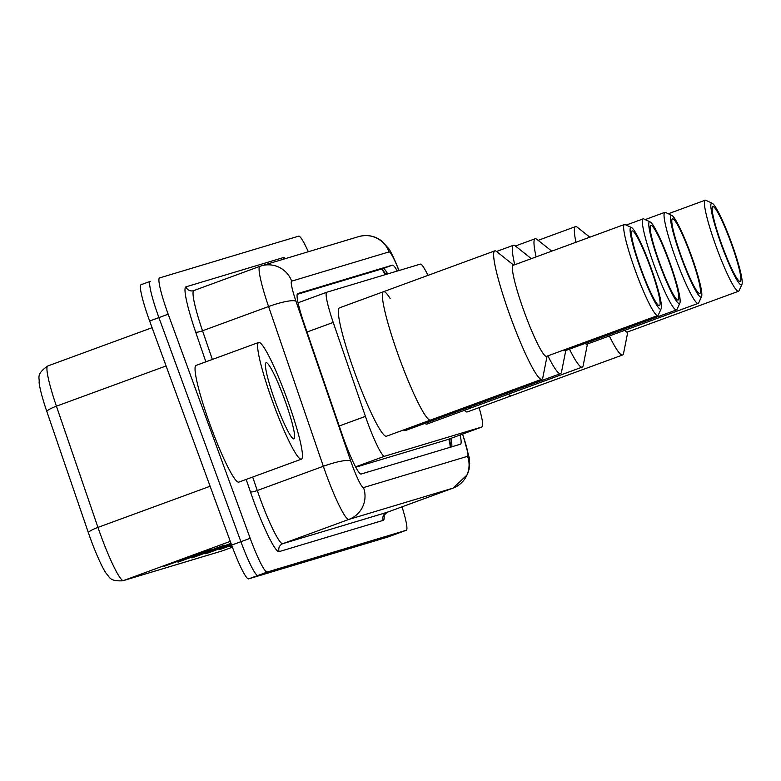 <?xml version="1.0" encoding="UTF-8"?>
<svg xmlns="http://www.w3.org/2000/svg" width="781" height="781" viewBox="0 0 781 781"><rect width="100%" height="100%" fill="white"/><g stroke="black" fill="none" stroke-linecap="round" stroke-linejoin="round"><path stroke-width="1.17" d="M427.968 275.39A37.283 4.354 69.9 0 0 420.334 264.124L326.741 292.25A37.283 4.354 69.9 0 0 326.712 292.26A37.283 4.354 69.9 0 0 333.223 322.416L365.43 416.38A37.283 4.354 69.9 0 0 367.587 422.472A37.283 4.354 69.9 0 0 384.574 456.241L482.092 426.934A37.283 4.354 69.9 0 0 482.121 426.924A37.283 4.354 69.9 0 0 479.085 407.623M355.785 467.204L447.249 439.723L482.092 426.934M397.285 271.056A37.283 4.354 69.9 0 0 392.413 265.14L297.698 293.597A37.283 4.354 69.9 0 0 297.668 293.607A37.283 4.354 69.9 0 0 304.17 323.764L342.019 434.168A37.283 4.354 69.9 0 0 344.177 440.269A37.283 4.354 69.9 0 0 361.164 474.028L460.497 444.194A37.283 4.354 69.9 0 0 460.526 444.184A37.283 4.354 69.9 0 0 460.136 434.997M402.03 506.83A37.283 4.354 -110.1 0 1 406.315 530.25A37.283 4.354 -110.1 0 1 406.286 530.26L267.17 572.063A37.283 4.354 -110.1 0 1 250.184 538.304L168.179 314.206A37.283 4.354 -110.1 0 1 159.509 277.948A37.283 4.354 -110.1 0 1 159.539 277.938L298.654 236.145A37.283 4.354 -110.1 0 1 308.31 251.746M387.806 537.045A37.283 4.354 -110.1 0 1 387.776 537.055A37.283 4.354 -110.1 0 1 387.747 537.064L248.631 578.867A37.283 4.354 -110.1 0 1 231.645 545.099L149.64 321.011L158.904 317.613A37.283 4.354 -110.1 0 1 150.235 281.355A37.283 4.354 -110.1 0 1 150.264 281.345A37.283 4.354 -110.1 0 1 150.264 281.345A37.283 4.354 -110.1 0 0 158.904 317.613L240.909 541.702L158.904 317.613L168.179 314.206M248.631 578.867L257.896 575.46A37.283 4.354 -110.1 0 1 240.909 541.702A37.283 4.354 -110.1 0 0 257.896 575.46L397.021 533.667A37.283 4.354 -110.1 0 1 397.021 533.667A37.283 4.354 -110.1 0 1 397.021 533.667L257.896 575.46L267.17 572.063M397.08 533.648A37.283 4.354 -110.1 0 1 397.051 533.657L406.286 530.26M450.862 438.395A37.283 4.354 -110.1 0 1 451.76 446.81M297.161 294.378L383.139 268.547A37.283 4.354 -110.1 0 1 387.718 273.926M166.089 365.957L56.417 406.188L97.957 527.4A49.711 5.799 69.9 0 0 100.847 535.532A49.711 5.799 69.9 0 0 123.496 580.547A12.428 12.34 73.3 0 1 122.802 580.781C108.881 581.523 109.848 576.749 106.333 573.635A40.768 4.754 -110.1 0 1 90.723 539.32A40.768 4.754 -110.1 0 1 88.36 532.642L46.811 411.441A40.768 4.754 -110.1 0 1 39.089 382.368C39.909 377.858 35.448 374.636 47.739 365.977A49.711 5.799 69.9 0 0 56.417 406.188A12.428 2.226 161.1 0 0 46.811 411.441M231.898 545.792L229.458 546.69L231.947 545.939M221.814 548.565L221.277 548.877A9.938 9.88 73.3 0 1 219.715 549.609L231.684 545.226M231.596 544.982L219.715 549.609M166.168 565.288L165.631 565.6A9.938 9.88 73.3 0 1 164.069 566.332L210.431 549.326L164.069 566.332M180.079 561.109L179.542 561.422A9.938 9.88 73.3 0 1 177.98 562.154L224.342 545.148L177.98 562.154M193.991 556.921L193.454 557.243A9.938 9.88 73.3 0 1 191.892 557.976L231.088 543.596M231 543.351L191.892 557.976M207.902 552.743L207.365 553.065A9.938 9.88 73.3 0 1 205.803 553.797L231.391 544.406M231.303 544.162L205.803 553.797M149.64 321.011A37.283 4.354 -110.1 0 1 140.97 284.753A37.283 4.354 -110.1 0 1 141 284.743L150.216 281.365M286.998 398.72A62.148 7.254 -110.1 0 1 301.437 459.15A62.148 7.254 -110.1 0 1 273.077 402.898A62.148 7.254 -110.1 0 1 258.638 342.469A62.148 7.254 -110.1 0 1 286.998 398.72M301.437 459.15L238.859 482.111A62.148 7.254 -110.1 0 1 210.499 425.86A62.148 7.254 -110.1 0 1 196.06 365.43L258.638 342.469M275.498 402.176A40.524 4.725 -110.1 0 1 265.657 363.224A40.524 4.725 -110.1 0 1 284.577 399.442A40.524 4.725 -110.1 0 1 293.373 438.785A40.524 4.725 -110.1 0 1 275.498 402.176M383.549 291.684A68.357 7.976 69.9 0 0 383.5 291.704A68.357 7.976 69.9 0 0 399.472 358.401A68.357 7.976 69.9 0 0 430.536 420.071A68.357 7.976 69.9 0 0 430.585 420.051A68.357 7.976 -110.1 0 1 399.394 358.176A68.357 7.976 -110.1 0 1 383.5 291.704A68.357 7.976 -110.1 0 1 390.149 298.527M430.643 420.032A68.357 7.976 69.9 0 1 430.585 420.051L386.556 436.208A68.357 7.976 -110.1 0 1 355.355 374.333A68.357 7.976 -110.1 0 1 339.462 307.86L494.754 250.886A68.357 7.976 -110.1 0 1 494.803 250.867A68.357 7.976 -110.1 0 1 496.579 251.511L513.693 265.12M547.081 356.136L542.824 377.574A68.357 7.976 -110.1 0 1 541.838 379.234A68.357 7.976 -110.1 0 1 541.78 379.254A68.357 7.976 -110.1 0 1 510.725 317.584A68.357 7.976 -110.1 0 1 494.754 250.886M546.612 356.302A48.471 5.652 -110.1 0 1 546.573 356.321A48.471 5.652 -110.1 0 1 546.544 356.331A48.471 5.652 -110.1 0 1 524.51 312.605A48.471 5.652 -110.1 0 1 513.185 265.306A48.471 5.652 -110.1 0 1 513.224 265.296M661.204 308.651L658.334 314.958A48.471 5.652 -110.1 0 1 657.827 315.504A48.471 5.652 -110.1 0 1 657.787 315.514A48.471 5.652 -110.1 0 1 635.763 271.788A48.471 5.652 -110.1 0 1 624.439 224.489A48.471 5.652 -110.1 0 1 625.181 224.577L631.448 227.535A43.502 5.077 -110.1 0 1 650.534 266.546A43.502 5.077 -110.1 0 1 661.204 308.651A43.502 5.077 -110.1 0 1 660.716 309.149A43.502 5.077 -110.1 0 1 640.898 269.757A43.502 5.077 -110.1 0 1 630.814 227.447A43.502 5.077 -110.1 0 1 631.448 227.535M659.437 305.644A39.772 4.637 -110.1 0 1 641.367 269.767A39.772 4.637 -110.1 0 1 632.073 230.961A39.772 4.637 -110.1 0 1 632.102 230.951A39.772 4.637 -110.1 0 1 650.173 266.829A39.772 4.637 -110.1 0 1 659.467 305.635A39.772 4.637 -110.1 0 1 659.437 305.644M624.439 224.489A48.471 5.652 -110.1 0 1 624.478 224.479L513.185 265.306M403.474 429.999A68.357 7.976 -110.1 0 0 405.251 430.595L449.29 414.438A68.357 7.976 -110.1 0 1 447.503 413.842A68.357 7.976 69.9 0 0 449.231 414.457A68.357 7.976 69.9 0 0 449.29 414.438A68.357 7.976 69.9 0 0 449.339 414.418M514.747 264.73A68.357 7.976 -110.1 0 1 513.449 245.273A68.357 7.976 -110.1 0 1 513.498 245.254A68.357 7.976 -110.1 0 1 515.275 245.898L531.314 258.657M565.776 350.513L561.519 371.961A68.357 7.976 -110.1 0 1 560.533 373.621A68.357 7.976 -110.1 0 1 560.485 373.64A68.357 7.976 -110.1 0 1 547.881 355.843M565.307 350.689A48.471 5.652 -110.1 0 1 565.278 350.698A48.471 5.652 -110.1 0 1 565.239 350.708A48.471 5.652 -110.1 0 1 563.716 350.034M679.9 303.028L677.029 309.344A48.471 5.652 -110.1 0 1 676.522 309.881A48.471 5.652 -110.1 0 1 676.483 309.901A48.471 5.652 -110.1 0 1 654.458 266.165A48.471 5.652 -110.1 0 1 643.134 218.875A48.471 5.652 -110.1 0 1 643.876 218.963L650.143 221.921A43.502 5.077 -110.1 0 1 669.229 260.932A43.502 5.077 -110.1 0 1 679.9 303.028A43.502 5.077 -110.1 0 1 679.411 303.526A43.502 5.077 -110.1 0 1 659.594 264.144A43.502 5.077 -110.1 0 1 649.519 221.833A43.502 5.077 -110.1 0 1 650.143 221.921M678.133 300.031A39.772 4.637 -110.1 0 1 660.062 264.144A39.772 4.637 -110.1 0 1 650.768 225.338A39.772 4.637 -110.1 0 1 650.798 225.328A39.772 4.637 -110.1 0 1 668.868 261.215A39.772 4.637 -110.1 0 1 678.162 300.021A39.772 4.637 -110.1 0 1 678.133 300.031M643.134 218.875A48.471 5.652 -110.1 0 1 643.173 218.865L626.235 225.074M424.981 423.351A68.357 7.976 -110.1 0 0 426.924 424.083L470.963 407.926A68.357 7.976 -110.1 0 1 469.01 407.194A68.357 7.976 69.9 0 0 470.904 407.946A68.357 7.976 69.9 0 0 470.963 407.926A68.357 7.976 69.9 0 0 471.011 407.907M536.117 256.89A68.357 7.976 -110.1 0 1 535.122 238.761A68.357 7.976 -110.1 0 1 535.17 238.742A68.357 7.976 -110.1 0 1 536.947 239.386L551.757 251.16M587.449 344.001L583.202 365.449A68.357 7.976 -110.1 0 1 582.206 367.109A68.357 7.976 -110.1 0 1 582.157 367.129A68.357 7.976 -110.1 0 1 569.466 349.156M701.582 296.516A43.502 5.077 -110.1 0 1 701.084 297.014A43.502 5.077 -110.1 0 1 681.266 257.632A43.502 5.077 -110.1 0 1 671.191 215.322A43.502 5.077 -110.1 0 1 671.816 215.41A43.502 5.077 -110.1 0 1 690.902 254.421A43.502 5.077 -110.1 0 1 701.582 296.516L698.702 302.833A48.471 5.652 -110.1 0 1 698.194 303.37L586.951 344.187A48.471 5.652 -110.1 0 1 586.951 344.187A48.471 5.652 -110.1 0 1 586.912 344.196A48.471 5.652 -110.1 0 1 585.242 343.376M698.194 303.37A48.471 5.652 -110.1 0 1 698.165 303.389A48.471 5.652 -110.1 0 1 676.141 259.653A48.471 5.652 -110.1 0 1 664.807 212.364A48.471 5.652 -110.1 0 1 664.846 212.354A48.471 5.652 -110.1 0 1 665.549 212.452L671.816 215.41M699.805 293.519A39.772 4.637 -110.1 0 1 681.735 257.632A39.772 4.637 -110.1 0 1 672.441 218.826A39.772 4.637 -110.1 0 1 672.47 218.817A39.772 4.637 -110.1 0 1 690.541 254.704A39.772 4.637 -110.1 0 1 699.835 293.51A39.772 4.637 -110.1 0 1 699.805 293.519M464.412 410.328A68.357 7.976 -110.1 0 0 467.292 411.948L511.33 395.791A68.357 7.976 -110.1 0 1 508.451 394.171A68.357 7.976 69.9 0 0 511.282 395.811A68.357 7.976 69.9 0 0 511.33 395.791A68.357 7.976 69.9 0 0 511.379 395.772M575.948 242.276A68.357 7.976 -110.1 0 1 575.49 226.627A68.357 7.976 -110.1 0 1 575.548 226.607A68.357 7.976 -110.1 0 1 577.325 227.261L589.821 237.19M627.826 331.876L623.57 353.315A68.357 7.976 -110.1 0 1 622.584 354.984A68.357 7.976 -110.1 0 1 622.525 354.994A68.357 7.976 -110.1 0 1 609.326 335.976M627.358 332.042A48.471 5.652 -110.1 0 1 627.319 332.062A48.471 5.652 -110.1 0 1 627.28 332.071A48.471 5.652 -110.1 0 1 624.761 330.314M741.95 284.391L739.08 290.698A48.471 5.652 -110.1 0 1 738.572 291.245A48.471 5.652 -110.1 0 1 738.533 291.254A48.471 5.652 -110.1 0 1 716.509 247.528A48.471 5.652 -110.1 0 1 705.184 200.229A48.471 5.652 -110.1 0 1 705.223 200.219A48.471 5.652 -110.1 0 1 705.917 200.317L712.194 203.275A43.502 5.077 -110.1 0 1 731.28 242.286A43.502 5.077 -110.1 0 1 741.95 284.391A43.502 5.077 -110.1 0 1 741.462 284.889A43.502 5.077 -110.1 0 1 721.644 245.498A43.502 5.077 -110.1 0 1 711.559 203.187A43.502 5.077 -110.1 0 1 712.194 203.275M740.183 281.385A39.772 4.637 -110.1 0 1 722.103 245.507A39.772 4.637 -110.1 0 1 712.809 206.701A39.772 4.637 -110.1 0 1 712.848 206.692A39.772 4.637 -110.1 0 1 730.918 242.569A39.772 4.637 -110.1 0 1 740.212 281.375A39.772 4.637 -110.1 0 1 740.183 281.385M339.208 425.996L365.43 416.38M381.597 269.006A37.283 37.029 73.3 0 1 385.209 274.678M448.792 439.156A37.283 37.029 73.3 0 1 450.246 447.269M355.599 466.862L384.574 456.241M307.001 332.032L333.223 322.416M326.712 292.26L298.049 302.774L326.683 292.27M398.925 270.558L398.847 270.372A24.855 2.899 69.9 0 0 389.045 251.902L291.664 281.16A24.855 2.899 69.9 0 0 295.979 301.271L350.728 461.005A24.855 2.899 69.9 0 0 352.172 465.076A24.855 2.899 69.9 0 0 363.497 487.578L467.555 456.319A24.855 2.899 69.9 0 0 462.508 434.119M462.674 434.06L469.196 457.51L469.674 463.914L469.098 469.254L467.36 474.663L452.96 488.154A49.711 5.799 -110.1 0 1 452.921 488.164L348.863 519.424A49.711 5.799 -110.1 0 1 326.214 474.409A49.711 5.799 -110.1 0 1 323.334 466.277L257.271 490.517A49.711 5.799 69.9 0 0 260.161 498.649A49.711 5.799 69.9 0 0 282.81 543.664L386.868 512.395A49.711 5.799 69.9 0 0 386.907 512.385A49.711 5.799 69.9 0 0 386.946 512.365M384.076 514.816A55.929 6.521 -110.1 0 1 383.207 520.361L279.149 551.62A6.219 6.17 73.3 0 1 282.81 543.664L348.863 519.424A24.855 24.689 -106.7 0 0 363.497 487.578M279.149 551.62A55.929 6.521 -110.1 0 1 253.669 500.982A55.929 6.521 -110.1 0 1 250.428 491.835L246.171 479.427M205.862 361.828L195.67 332.101A55.929 6.521 -110.1 0 1 185.956 286.842L283.347 257.584A55.929 6.521 -110.1 0 1 285.377 258.638M250.184 538.304L231.645 545.099M350.728 461.005A24.855 4.452 161.1 0 0 323.334 466.277L268.576 306.542L202.523 330.783L212.354 359.445M295.979 301.271A24.855 4.452 161.1 0 0 268.576 306.542A49.711 5.799 -110.1 0 1 259.907 266.331A49.711 5.799 -110.1 0 1 259.936 266.321L193.844 290.571A49.711 5.799 69.9 0 0 202.523 330.783A6.219 1.113 -18.9 0 1 195.67 332.101M259.868 266.35L193.883 290.552A49.711 5.799 69.9 0 0 193.844 290.571A6.219 6.17 73.3 0 1 185.956 286.842M252.663 477.045L257.271 490.517A6.219 1.113 -18.9 0 1 250.428 491.835M467.555 456.319A24.855 24.689 -106.7 0 1 452.921 488.164L386.868 512.395L383.754 515.675L383.783 514.894M284.089 259.019A6.219 6.17 73.3 0 1 283.347 257.584M383.207 520.361A6.219 6.17 73.3 0 1 386.868 512.395L452.96 488.154M399.091 270.509L398.837 269.855A24.855 4.12 158.7 0 1 398.847 270.372M389.045 251.902A24.855 24.689 -106.7 0 0 358.723 236.604L261.332 265.862A24.855 24.689 -106.7 0 0 259.936 266.321L261.332 265.862A24.855 24.689 -106.7 0 1 291.664 281.16M385.228 273.34A14.917 2.47 158.7 0 1 387.2 273.038M383.139 268.547L392.413 265.14M88.36 532.642A12.428 2.226 161.1 0 1 97.957 527.4L210.109 486.26M47.778 365.967A49.711 5.799 69.9 0 0 47.739 365.977L152.08 327.698L47.778 365.967M230.278 541.37L123.496 580.547L222.995 550.654L232.416 547.198L222.292 550.888A12.428 12.34 -106.7 0 0 222.995 550.654A49.711 5.799 69.9 0 0 223.034 550.644A49.711 5.799 69.9 0 0 223.063 550.625M387.747 537.064L406.315 530.25M207.365 553.065L205.618 553.583M193.454 557.243L191.706 557.771M179.542 561.422L177.795 561.949M165.631 565.6L163.883 566.127M221.277 548.877L219.529 549.404M385.902 274.473L382.065 268.869M449.631 438.844L450.744 447.113M447.279 439.713L482.121 426.924M398.837 269.855C393.526 257.115 390.09 249.979 388.528 248.436L381.831 241.056C374.9 235.823 367.197 234.339 358.723 236.604M222.292 550.888L122.802 580.781M387.776 537.055L397.051 533.657M140.97 284.753L150.235 281.355M430.585 420.051L541.838 379.234M546.573 356.321L657.827 315.504M449.29 414.438L560.533 373.621M565.278 350.698L676.522 309.881M496.531 251.482L513.449 245.273M470.963 407.926L582.206 367.109M515.392 245.995L535.122 238.761M645.165 219.568L664.807 212.364M511.33 395.791L622.584 354.984M627.319 332.062L738.572 291.245M538.138 240.333L575.49 226.627M668.321 213.76L705.184 200.229"/></g></svg>
